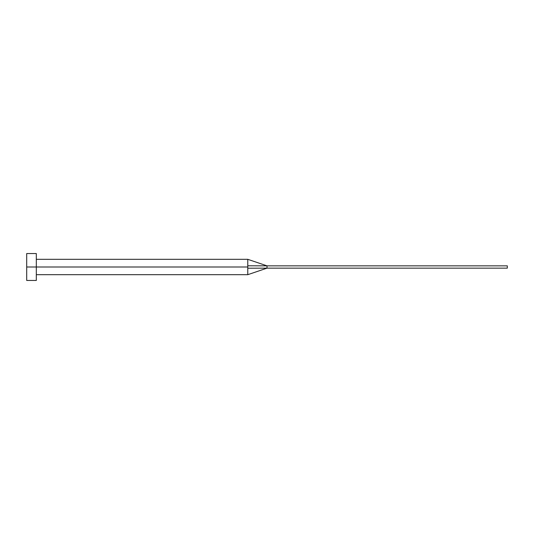 <?xml version="1.0" encoding="UTF-8"?>
<svg xmlns="http://www.w3.org/2000/svg" width="534" height="534" viewBox="0 0 534 534"><rect width="100%" height="100%" fill="white"/><g stroke="black" fill="none" stroke-linecap="round" stroke-linejoin="round"><path stroke-width="0.8" d="M26.7 280.457L26.7 253.543L26.7 267L247.776 267L247.776 274.69L247.776 267L26.7 267L26.7 280.457L36.312 280.457L36.312 253.543L36.312 280.457M247.776 265.785L247.776 259.31L247.776 265.785L267 265.845L247.776 265.785L247.776 267L247.776 265.785M247.776 268.215L267 268.155L267 265.845L507.3 265.845L267 265.845L267 268.155L247.776 268.215L247.776 274.69L247.776 268.215M267 268.155L507.3 268.155L267 268.155L247.776 274.69L36.312 274.69M507.3 265.845L507.3 268.155L507.3 265.845M26.7 253.543L36.312 253.543M36.312 259.31L247.776 259.31L267 265.845"/></g></svg>
